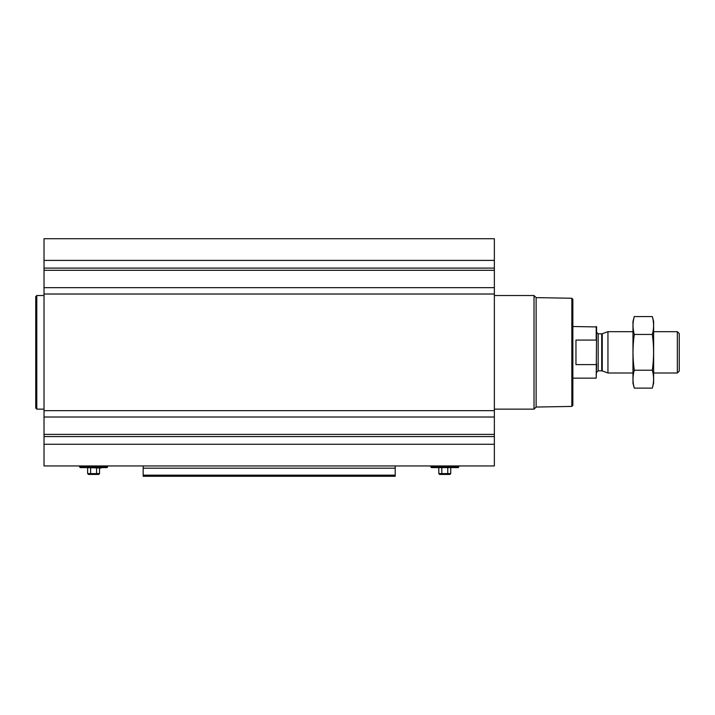 <?xml version="1.0" encoding="UTF-8"?>
<svg xmlns="http://www.w3.org/2000/svg" width="715" height="715" viewBox="0 0 715 715"><rect width="100%" height="100%" fill="white"/><g stroke="black" fill="none" stroke-linecap="round" stroke-linejoin="round"><path stroke-width="1.07" d="M494.36 287.653L494.36 465.957L44.017 465.957L44.017 238.712L494.36 238.712L494.36 287.653L44.017 287.653M395.198 468.182L143.17 468.182L143.17 476.288L395.198 476.288L395.198 465.957M143.17 468.182L143.17 465.957M395.198 476.288L143.17 476.288M571.83 298.253L571.83 406.424L572.858 405.387L572.858 299.281L571.83 298.253L536.125 297.628L534.025 295.527L494.36 295.527M571.83 406.424L536.125 407.041L536.125 297.628M536.125 407.041L534.025 409.141L534.025 295.527M431.038 465.957L430.68 466.573L431.395 467.61L452.425 467.61M438.813 468.021L438.813 473.598L450.745 473.598L450.745 468.021M441.798 468.021L441.798 473.598M447.76 468.021L447.76 473.598M438.813 473.598L439.645 474.429L449.923 474.429L450.745 473.598M44.017 409.141L36.787 409.141L36.787 295.527L44.017 295.527M36.787 409.141L35.75 408.113L35.75 296.555L36.787 295.527M79.848 465.957L79.49 466.573L80.205 467.61L106.982 467.61L107.697 466.573L107.339 465.957M85.952 467.61L101.235 468.021L85.952 467.61M87.632 468.021L87.632 473.598L99.555 473.598L99.555 468.021M90.608 468.021L90.608 473.598M96.579 468.021L96.579 473.598M87.632 473.598L88.454 474.429L98.733 474.429L99.555 473.598M596.614 340.966L596.203 340.072L575.959 340.072L575.959 364.596L596.203 364.596L596.614 363.703L596.203 378.155L596.614 326.925L572.858 326.514M596.203 340.072L596.203 326.514M677.346 331.68L677.346 372.998L679.25 371.094L679.25 333.574L677.346 331.68L653.635 331.68M632.972 372.998L607.947 372.998L607.947 331.68L632.972 331.68M634.285 316.557L632.972 321.455L632.972 383.222L634.285 388.12C632.596 382.15 632.596 376.188 634.285 370.227C632.596 358.447 632.596 346.525 634.285 334.441C632.596 328.48 632.596 322.519 634.285 316.557L652.321 316.557C654.01 322.519 654.01 328.48 652.321 334.441C654.01 346.221 654.01 358.144 652.321 370.227C654.01 376.188 654.01 382.15 652.321 388.12L634.285 388.12M634.285 334.441L652.321 334.441M634.285 370.227L652.321 370.227M652.321 316.557L653.635 321.455L653.635 383.222L652.321 388.12M395.198 475.171L143.17 475.171M494.36 260.403L44.017 260.403M494.36 268.107L44.017 268.107M494.36 270.297L44.017 270.297M494.36 294.017L44.017 294.017M494.36 410.651L44.017 410.651M494.36 417.015L44.017 417.015M494.36 434.371L44.017 434.371M494.36 436.561L44.017 436.561M494.36 444.265L44.017 444.265M431.217 467.503L458.172 467.61M430.68 466.573L458.887 466.573L458.529 465.957M80.026 467.503L107.161 467.503M79.49 466.573L107.697 466.573M602.245 333.753L601.717 333.842L601.717 370.826L602.245 370.915L602.245 333.753L607.947 331.68M601.717 370.826L598.169 370.826L598.169 333.842L596.614 332.296M534.025 409.141L494.36 409.141M458.351 467.503L458.887 466.573M596.203 378.155L572.858 378.155M677.346 372.998L653.635 372.998M602.245 370.915L607.947 372.998M601.717 333.842L598.169 333.842M598.169 370.826L596.614 372.372"/></g></svg>
